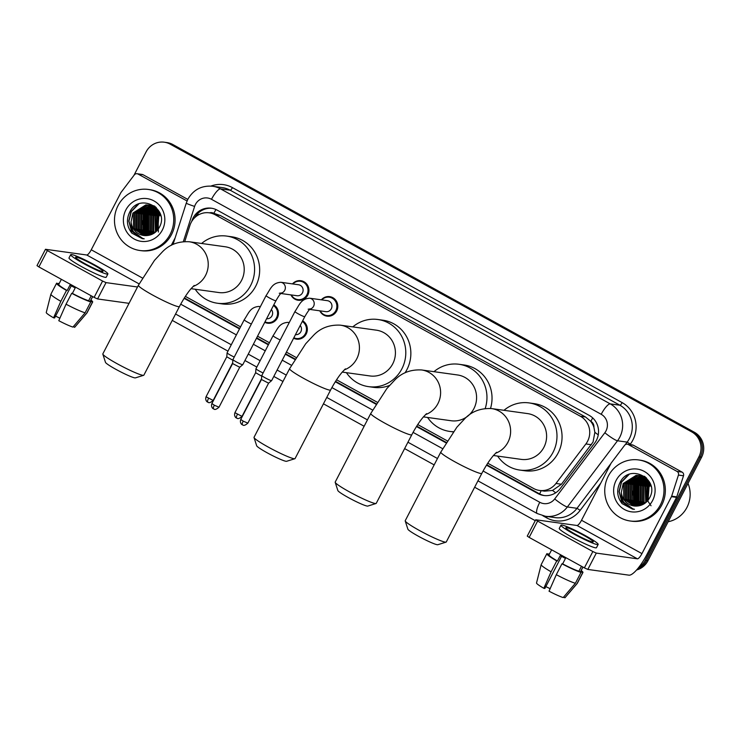 <?xml version="1.0" encoding="UTF-8"?>
<svg xmlns="http://www.w3.org/2000/svg" width="740" height="740" viewBox="0 0 740 740"><rect width="100%" height="100%" fill="white"/><g stroke="black" fill="none" stroke-linecap="round" stroke-linejoin="round"><path stroke-width="1.11" d="M302.642 320.808A9.861 9.472 97.9 0 1 296.5 339.142A9.861 9.472 97.9 0 1 293.614 338.226M273.782 304.889A9.861 9.472 97.9 0 1 267.639 323.214A9.861 9.472 97.9 0 1 264.754 322.307M292.476 283.901A9.861 9.472 97.9 0 1 307.803 295.075A9.861 9.472 97.9 0 1 290.94 294.89M321.336 299.829A9.861 9.472 97.9 0 1 336.663 311.004A9.861 9.472 97.9 0 1 319.81 310.818M487.762 463.212L533.559 488.474A18.491 17.76 -82.1 0 0 539.479 490.444L544.557 491.157L552.54 490.435L561.447 484.228L593.064 442.011L594.858 432.308L593.905 427.295A6.161 5.92 -82.1 0 0 590.835 421.328A18.491 4.81 -61.1 0 1 592.712 417.924M539.479 490.444A18.491 17.76 -82.1 0 0 555.953 483.47L585.886 443.954A18.491 17.76 -82.1 0 0 587.588 441.243A18.491 17.76 -82.1 0 0 580.428 416.287L215.229 214.794A18.491 17.76 -82.1 0 0 209.309 212.824A18.491 17.76 -82.1 0 0 189.893 225.478L184.769 241.518M590.835 421.328L590.557 421.171A18.491 17.76 97.9 0 1 593.905 427.295M590.557 421.171L585.516 416.99L220.317 215.506L213.851 213.342A6.161 5.92 -82.1 0 0 209.522 212.852M185.37 296.379L240.574 326.83M257.548 336.2L269.434 342.759M286.408 352.12L296.019 357.42M336.571 379.796L377.187 402.199M417.739 424.575L447.21 440.837M486.504 465.183L537.878 493.524A18.491 17.76 -82.1 0 0 543.798 495.495A18.491 17.76 -82.1 0 0 560.273 488.52L594.692 443.075A18.491 17.76 -82.1 0 0 596.403 440.365A18.491 17.76 -82.1 0 0 589.244 415.408L217.255 210.179A18.491 17.76 -82.1 0 0 211.335 208.199A18.491 17.76 -82.1 0 0 191.919 220.862L191.743 221.417M133.894 175.445L146.095 151.885A18.491 17.76 97.9 0 1 164.28 142.2A18.491 17.76 97.9 0 1 170.2 144.171L691.724 431.901A18.491 17.76 97.9 0 1 698.884 456.867L645.243 560.346A18.491 17.76 97.9 0 1 638.639 567.534M535.26 520.673L474.645 487.235M434.158 464.896L404.623 448.597M364.136 426.268L323.445 403.818M282.967 381.479L273.809 376.429M256.836 367.068L244.949 360.51M227.966 351.139L172.254 320.401M164.28 142.2L166.99 142.579A18.491 17.76 97.9 0 1 172.901 144.55L694.425 432.28A18.491 17.76 97.9 0 1 701.585 457.246L647.953 560.716L646.594 560.532A18.491 17.76 97.9 0 1 637.39 569.06A18.491 17.76 97.9 0 0 646.594 560.532L700.234 457.052L646.594 560.532L645.243 560.346M694.425 432.28L693.075 432.095A18.491 17.76 97.9 0 1 700.234 457.052A18.491 17.76 97.9 0 0 693.075 432.095L171.551 144.365L693.075 432.095L691.724 431.901M165.631 142.394A18.491 17.76 97.9 0 1 171.551 144.365A18.491 17.76 97.9 0 0 165.631 142.394M184.112 298.35L239.492 328.902M256.475 338.272L268.361 344.831M285.335 354.192L294.788 359.409M335.303 381.766L375.966 404.197M416.481 426.545L445.989 442.825M194.722 217.68A18.491 17.76 97.9 0 1 212.01 208.31M544.474 495.578A18.491 17.76 97.9 0 1 539.229 493.71L486.763 464.766M446.239 442.409L416.74 426.129M376.216 403.781L335.562 381.35M295.047 358.993L285.566 353.766M268.583 344.396L256.697 337.838M239.723 328.468L184.371 297.933M647.953 560.716A18.491 17.76 97.9 0 1 636.585 569.985M628.306 444.536A3.08 2.96 -82.1 0 0 627.317 444.204L632.395 444.916A3.08 2.96 97.9 0 1 633.385 445.24L628.306 444.536L677.017 471.408L682.095 472.12A3.08 2.96 97.9 0 1 683.501 475.783L676.749 496.882A3.08 2.96 97.9 0 1 676.545 497.373L647.028 554.325A24.651 6.42 -61.1 0 1 628.963 575.165L587.828 569.43L584.378 567.876L592.851 551.541L596.301 553.095L637.427 558.82A6.161 1.6 118.9 0 0 641.95 553.613L671.467 496.67A3.08 2.96 -82.1 0 0 671.67 496.17L678.423 475.08A3.08 2.96 -82.1 0 0 677.017 471.408M633.385 445.24L682.095 472.12M627.317 444.204A3.08 2.96 -82.1 0 0 624.569 445.369L611.314 462.87A3.08 2.96 -82.1 0 0 611.027 463.323L581.51 520.266A6.161 1.6 118.9 0 1 576.996 525.483L535.732 519.767L537.619 521.071L529.155 537.407L584.378 567.876M529.155 537.407L527.259 536.112L535.732 519.767M537.619 521.071L592.851 551.541M575.322 534.206A15.411 1.471 27.4 0 0 593.23 541.884A15.411 1.471 27.4 0 0 583.786 535.381A15.411 1.471 27.4 0 0 565.878 527.703A15.411 1.471 27.4 0 0 575.322 534.206M551.642 549.811L549.006 554.889A17.871 1.711 27.4 0 0 557.433 561.003L560.254 555.555A17.871 1.711 27.4 0 0 562.788 556.989A17.871 1.711 27.4 0 0 565.471 558.432L562.65 563.88A17.871 1.711 27.4 0 0 578.911 571.206L581.02 572.371L575.378 583.268L563.205 597.559A16.021 1.536 27.4 0 1 549.043 591.186L556.313 574.675L561.956 563.788L562.65 563.88M560.957 525.15L559.255 528.425A20.951 2.007 27.4 0 0 572.103 537.259A20.951 2.007 27.4 0 0 596.468 547.702L598.16 544.437A20.951 2.007 27.4 0 0 585.312 535.594A20.951 2.007 27.4 0 0 560.957 525.15A20.951 2.007 27.4 0 0 573.796 533.993A20.951 2.007 27.4 0 0 598.16 544.437M563.612 597.087L564.898 597.8L577.071 583.499L582.713 572.612L580.604 571.447A17.871 1.711 27.4 0 0 580.743 571.345L582.944 567.09M582.713 572.612A20.341 1.952 27.4 0 0 582.935 572.473A20.341 1.952 27.4 0 0 581.168 570.512M549.441 554.066A20.341 1.952 27.4 0 0 548.729 553.853L548.442 554.399M549.367 554.205L548.729 553.853M541.162 564.694A20.341 1.952 27.4 0 0 551.106 571.798L543.835 588.309A16.021 1.536 27.4 0 1 536.519 583.009L541.162 564.694A20.341 1.952 27.4 0 1 541.171 564.648L546.823 553.76A20.341 1.952 27.4 0 1 547.036 553.622L549.08 554.75M546.823 553.76A20.341 1.952 27.4 0 0 556.748 560.911L551.106 571.798M557.433 561.003L556.748 560.911M577.071 583.499A20.341 1.952 27.4 0 0 577.265 583.407A20.341 1.952 27.4 0 0 577.283 583.37L582.935 572.473M564.898 597.8A16.021 1.536 27.4 0 0 564.962 597.754L577.265 583.407M550.135 588.698A12.321 1.184 27.4 0 0 545.824 586.635M543.835 588.309L544.88 588.457L561.549 556.295M581.474 566.276L578.911 571.206M580.604 571.447L582.88 567.053M561.956 563.788A20.341 1.952 27.4 0 0 581.02 572.371M556.313 574.675A20.341 1.952 27.4 0 0 575.378 583.268M688.024 483.405A27.732 26.64 97.9 0 1 686.933 507.455A27.732 26.64 97.9 0 1 668.155 521.746M608.317 476.088A30.812 29.609 97.9 0 1 638.62 459.938A30.812 29.609 97.9 0 1 660.422 504.828A30.812 29.609 97.9 0 1 630.119 520.979A30.812 29.609 97.9 0 1 608.317 476.088M638.62 459.938L639.98 460.132A30.812 29.609 97.9 0 1 661.773 505.022A30.812 29.609 97.9 0 1 631.47 521.163L630.119 520.979M622.109 503.644L632.561 509.129L634.467 509.287C625.837 507.316 621.452 501.674 621.323 492.359A15.411 14.8 97.9 0 0 633.94 505.957A15.411 14.8 97.9 0 0 637.63 505.984C642.792 505.401 646.723 502.784 649.433 498.14C660.589 479.215 629.657 462.704 620.176 482.221C616.337 489.889 616.984 497.03 622.109 503.644M652.606 500.518A21.571 20.72 97.9 0 1 624.486 509.518A21.571 20.72 97.9 0 1 616.133 480.399A21.571 20.72 97.9 0 1 644.253 471.399A21.571 20.72 97.9 0 1 652.606 500.518M646.64 478.151L640.368 475.737L638.222 475.672L625.318 483.83L625.429 499.176L634.827 506.049M639.517 475.644L637.797 475.607L624.893 483.766L625.013 499.112L634.615 506.03M640.562 475.894L627.011 484.062L627.122 499.408L635.688 506.086M640.359 475.839L626.586 484.006L626.706 499.352L635.475 506.086M641.395 476.153L628.704 484.302L628.815 499.648L636.567 506.077M641.182 476.079L628.279 484.238L628.399 499.583L636.345 506.086M642.209 476.458L630.397 484.534L630.508 499.879L637.445 506.012M642.005 476.375L629.971 484.478L630.091 499.824L637.223 506.03M643.023 476.819L632.08 484.774L632.201 500.12L638.38 505.901M642.82 476.717L631.664 484.709L631.784 500.055L638.139 505.938M643.828 477.235L633.773 485.005L633.893 500.351L639.314 505.744M643.634 477.124L633.357 484.95L633.477 500.296L639.073 505.79M644.623 477.707L635.466 485.246L635.586 500.591L640.239 505.522M644.429 477.587L635.049 485.181L635.17 500.527L640.008 505.577M645.419 478.243L637.159 485.477L637.279 500.823L641.173 505.226M645.215 478.105L636.742 485.421L636.863 500.767L640.942 505.3M646.196 478.854L638.851 485.718L638.971 501.063L642.116 504.856M646.002 478.697L638.435 485.653L638.555 500.999L641.876 504.957M646.963 479.548L640.544 485.949L640.664 501.295L643.06 504.412M646.769 479.363L640.128 485.893L640.239 501.239L642.829 504.532M647.713 480.325L642.237 486.189L642.357 501.535L644.022 503.866M647.528 480.121L641.821 486.125L641.932 501.47L643.782 504.014M648.453 481.204L643.929 486.421L644.05 501.766L645.002 503.209M648.268 480.972L643.513 486.365L643.624 501.711L644.753 503.385M649.174 482.221L645.622 486.661L645.992 502.414M648.999 481.953L645.206 486.596L645.743 502.627M649.868 483.396L647.315 486.892L647.01 501.443M649.702 483.091L646.899 486.837L646.751 501.711M650.534 484.811L649.008 487.133L648.064 500.221M650.377 484.432L648.591 487.068L647.796 500.555M649.794 482.591L639.101 475.561L636.104 475.376L623.2 483.535L621.323 492.359M638.888 475.533L636.529 475.432L623.626 483.59L623.737 498.936L633.967 505.957M651.182 486.689L649.415 482.6L638.676 475.505M646.038 477.577L640.368 475.737M640.581 475.774L639.943 475.709M644.79 476.551L640.775 475.894M642.274 476.005L641.635 475.94M644.984 476.69L642.061 475.977M641.21 475.885L640.572 475.848M642.468 476.135L644.179 476.273M643.966 476.246L643.328 476.181M642.255 476.135L641.608 476.144M642.903 476.116L642.265 476.079M642.052 476.079L641.404 476.079M643.948 476.366L643.301 476.375M643.088 476.384L642.431 476.43M644.522 476.347L643.957 476.32M643.745 476.31L643.097 476.31M642.875 476.32L642.227 476.357M644.78 476.625L644.124 476.671M643.902 476.69L643.245 476.782M644.568 476.551L643.92 476.588M643.698 476.606L643.041 476.69M645.206 476.865L644.734 476.921M644.512 476.958L643.856 477.078M645.521 477.466L644.855 477.642M645.326 477.355L644.651 477.522M646.122 477.818L645.447 478.031M651.034 505.762L648.157 501.544M648 501.193L648.323 486.356M640.257 481.453L638.259 484.469L637.427 501.073M638.565 481.222L636.567 484.228L635.734 500.841M636.872 480.982L634.874 483.997L634.041 500.601M628.047 474.913L621.332 482.11L619.019 491.545L621.535 500.786L633.329 509.222M641.173 480.658L638.472 484.497L636.16 493.247L638.074 502.053M639.48 480.417L636.779 484.265L634.467 493.007L636.382 501.822M637.788 480.186L635.087 484.025L632.774 492.775L634.689 501.581M629.019 474.507L621.545 482.138L619.232 491.573L621.748 500.813L633.431 509.231M618.668 497.604L620.055 500.582L633.088 509.194M446.063 542.133L437.821 544.705A16.946 1.619 -152.6 0 1 418.267 536.158A16.946 1.619 -152.6 0 1 407.87 529.174L405.224 520.96A23.107 2.211 27.4 0 0 419.395 530.469A23.107 2.211 27.4 0 0 446.063 542.133A23.107 2.211 27.4 0 0 446.257 541.995L481.832 473.369A23.107 2.211 -152.6 0 1 454.961 461.853A23.107 2.211 -152.6 0 1 440.79 452.103L405.224 520.72A23.107 2.211 27.4 0 0 405.224 520.96M493.441 455.507L521.201 459.374A23.107 22.2 -82.1 0 0 543.928 447.265A23.107 22.2 -82.1 0 0 527.583 413.595L491.591 408.582C480.649 408.045 471.695 411.44 464.72 418.757L456.885 427.193L440.79 452.103M503.986 410.312A33.892 32.569 97.9 0 1 529.072 402.911A33.892 32.569 97.9 0 1 553.048 452.297A33.892 32.569 97.9 0 1 519.711 470.057A33.892 32.569 97.9 0 1 497.613 456.09M529.072 402.911L534.151 403.624A33.892 32.569 97.9 0 1 558.127 453A33.892 32.569 97.9 0 1 524.79 470.76L519.711 470.057M376.04 503.496L367.799 506.077A16.946 1.619 -152.6 0 1 348.244 497.521A16.946 1.619 -152.6 0 1 337.847 490.546L335.202 482.332A23.107 2.211 27.4 0 0 349.373 491.841A23.107 2.211 27.4 0 0 376.04 503.496A23.107 2.211 27.4 0 0 376.235 503.357L411.81 434.741A23.107 2.211 -152.6 0 1 384.939 423.215A23.107 2.211 -152.6 0 1 370.768 413.466L335.202 482.091A23.107 2.211 27.4 0 0 335.202 482.332M423.419 416.879L451.178 420.746A23.107 22.2 -82.1 0 0 473.905 408.637A23.107 22.2 -82.1 0 0 457.561 374.967L421.569 369.954C410.626 369.408 401.672 372.803 394.697 380.129L386.854 388.555L370.768 413.466M433.964 371.674A33.892 32.569 97.9 0 1 459.05 364.284A33.892 32.569 97.9 0 1 485.209 408.471M459.05 364.284L464.128 364.986A33.892 32.569 97.9 0 1 490.509 408.452M453.38 431.716A33.892 32.569 97.9 0 1 449.689 431.42A33.892 32.569 97.9 0 1 427.591 417.453M294.871 458.717L286.63 461.288A16.946 1.619 -152.6 0 1 267.066 452.741A16.946 1.619 -152.6 0 1 256.678 445.767L254.024 437.543A23.107 2.211 27.4 0 0 268.204 447.053A23.107 2.211 27.4 0 0 294.871 458.717A23.107 2.211 27.4 0 0 295.066 458.578L330.632 389.952A23.107 2.211 -152.6 0 1 303.77 378.436A23.107 2.211 -152.6 0 1 289.599 368.687L254.033 437.303A23.107 2.211 27.4 0 0 254.024 437.543M342.25 372.091L370.009 375.957A23.107 22.2 -82.1 0 0 392.736 363.849A23.107 22.2 -82.1 0 0 376.382 330.179L340.4 325.165C329.457 324.629 320.494 328.024 313.519 335.35L305.685 343.776L289.599 368.687M352.795 326.895A33.892 32.569 97.9 0 1 377.872 319.504A33.892 32.569 97.9 0 1 401.857 368.881A33.892 32.569 97.9 0 1 368.52 386.641A33.892 32.569 97.9 0 1 346.413 372.673M377.872 319.504L382.95 320.207A33.892 32.569 97.9 0 1 406.926 369.584A33.892 32.569 97.9 0 1 405.021 372.831M389.508 385.447A33.892 32.569 97.9 0 1 373.598 387.353L368.52 386.641M143.68 375.3L135.429 377.872A16.946 1.619 -152.6 0 1 115.875 369.325A16.946 1.619 -152.6 0 1 105.478 362.35L102.832 354.127A23.107 2.211 27.4 0 0 117.003 363.645A23.107 2.211 27.4 0 0 143.68 375.3A23.107 2.211 27.4 0 0 143.865 375.161L179.441 306.536A23.107 2.211 -152.6 0 1 152.579 295.019A23.107 2.211 -152.6 0 1 138.408 285.27L102.832 353.887A23.107 2.211 27.4 0 0 102.832 354.127M191.059 288.674L218.818 292.541A23.107 22.2 -82.1 0 0 241.536 280.432A23.107 22.2 -82.1 0 0 225.191 246.762L189.209 241.749C178.257 241.212 169.303 244.607 162.328 251.933L154.494 260.36L138.408 285.27M201.595 243.479A33.892 32.569 97.9 0 1 226.681 236.088A33.892 32.569 97.9 0 1 250.657 285.464A33.892 32.569 97.9 0 1 217.329 303.224A33.892 32.569 97.9 0 1 195.221 289.257M226.681 236.088L231.759 236.791A33.892 32.569 97.9 0 1 255.735 286.177A33.892 32.569 97.9 0 1 222.407 303.937L217.329 303.224M308.136 309.19L310.393 308.858C309.671 309.958 309.875 307.905 304.788 316.664A5.55 0.527 -152.6 0 1 298.34 313.899A5.55 0.527 -152.6 0 1 298.054 313.742A5.55 0.527 -152.6 0 1 294.946 311.558C299.423 304.963 300.829 298.895 309.662 298.202L327.404 300.671A5.55 5.328 97.9 0 1 331.326 308.756A5.55 5.328 97.9 0 1 325.868 311.66L309.755 309.413M321.715 299.885A9.241 8.88 97.9 0 1 335.803 310.671A9.241 8.88 97.9 0 1 320.189 310.865M304.788 316.664L271.645 380.61A5.55 0.527 -152.6 0 1 271.636 380.619A5.55 0.527 -152.6 0 1 271.414 380.638A5.55 0.527 -152.6 0 1 265.197 377.844A5.55 0.527 -152.6 0 1 261.793 375.522A5.55 0.527 -152.6 0 1 261.803 375.504L294.946 311.558M242.47 424.834A4.005 1.045 -61.1 0 1 242.378 424.806A4.005 1.045 -61.1 0 1 243.21 421.143L247.863 423.141L268.583 383.172L261.47 379.49L261.793 375.522M279.267 293.262L281.533 292.929C280.812 294.03 281.015 291.976 275.928 300.745A5.55 0.527 -152.6 0 1 269.48 297.98A5.55 0.527 -152.6 0 1 269.184 297.813A5.55 0.527 -152.6 0 1 266.076 295.639C270.562 289.035 271.969 282.967 280.802 282.273L298.535 284.752A5.55 5.328 97.9 0 1 302.466 292.827A5.55 5.328 97.9 0 1 297.008 295.732L280.895 293.493M292.855 283.957A9.241 8.88 97.9 0 1 306.943 294.742A9.241 8.88 97.9 0 1 291.329 294.946M213.61 408.915A4.005 1.045 -61.1 0 1 213.508 408.878A4.005 1.045 -61.1 0 1 214.341 405.215L219.003 407.213L239.714 367.253L242.766 364.7A5.55 0.527 -152.6 0 1 242.766 364.7A5.55 0.527 -152.6 0 1 242.554 364.718A5.55 0.527 -152.6 0 1 236.338 361.916A5.55 0.527 -152.6 0 1 232.934 359.594A5.55 0.527 -152.6 0 1 232.934 359.575L266.076 295.639M239.714 367.253L232.61 363.571L232.934 359.594M300.218 325.489A5.55 5.328 97.9 0 1 295.473 334.637M302.299 321.484A9.241 8.88 97.9 0 1 293.845 337.782M261.738 376.161L255.633 372.729L255.957 368.761A5.55 0.527 -152.6 0 1 255.966 368.733A5.55 0.527 -152.6 0 0 263.116 372.96M271.358 309.561A5.55 5.328 97.9 0 1 266.613 318.718M273.43 305.555A9.241 8.88 97.9 0 1 264.985 321.854M232.878 360.241L226.773 356.791M234.247 357.041A5.55 0.527 -152.6 0 1 227.097 352.832A5.55 0.527 -152.6 0 1 227.106 352.814L244.209 319.81C248.686 313.205 250.092 307.137 258.935 306.443A5.55 5.328 97.9 0 1 260.276 306.832M138.038 174.048A3.08 2.96 -82.1 0 0 137.057 173.724L142.136 174.427A3.08 2.96 97.9 0 1 143.116 174.76L138.038 174.048L187.063 200.975M143.116 174.76L187.794 199.402M129.037 303.335L97.569 298.951L94.119 297.397L102.583 281.052L106.033 282.615L137.511 287M137.057 173.724A3.08 2.96 -82.1 0 0 134.31 174.89L121.055 192.391A3.08 2.96 -82.1 0 0 120.768 192.844L91.251 249.787A6.161 1.6 118.9 0 1 86.728 254.995L45.473 249.288L47.36 250.592L38.887 266.927L94.119 297.397M38.887 266.927L37 265.623L45.473 249.288M47.36 250.592L102.583 281.052M171.264 245.356L175.139 237.882M85.063 263.727A15.411 1.471 27.4 0 0 102.971 271.404A15.411 1.471 27.4 0 0 93.527 264.901A15.411 1.471 27.4 0 0 75.619 257.224A15.411 1.471 27.4 0 0 85.063 263.727M61.374 279.332L58.747 284.41A17.871 1.711 27.4 0 0 67.174 290.524L69.995 285.076A17.871 1.711 27.4 0 0 72.529 286.5A17.871 1.711 27.4 0 0 75.203 287.953L72.381 293.401A17.871 1.711 27.4 0 0 88.652 300.727L90.761 301.892L85.118 312.789L72.946 327.08A16.021 1.536 27.4 0 1 58.784 320.697L66.054 304.196L71.697 293.299L72.381 293.401M70.689 254.671L68.996 257.936A20.951 2.007 27.4 0 0 81.844 266.779A20.951 2.007 27.4 0 0 106.199 277.223L107.892 273.957A20.951 2.007 27.4 0 0 95.044 265.114A20.951 2.007 27.4 0 0 70.689 254.671A20.951 2.007 27.4 0 0 83.537 263.514A20.951 2.007 27.4 0 0 107.892 273.957M73.353 326.608L74.638 327.321L86.811 313.02L92.454 302.124L90.345 300.967A17.871 1.711 27.4 0 0 90.483 300.856L92.685 296.601M92.454 302.124A20.341 1.952 27.4 0 0 92.667 301.994A20.341 1.952 27.4 0 0 90.909 300.033M59.172 283.587A20.341 1.952 27.4 0 0 58.46 283.374L58.183 283.92M59.098 283.725L58.46 283.374M50.894 294.206A20.341 1.952 27.4 0 0 60.837 301.319L53.576 317.83A16.021 1.536 27.4 0 1 46.259 312.521L50.894 294.206A20.341 1.952 27.4 0 1 50.912 294.168L56.555 283.272A20.341 1.952 27.4 0 1 56.777 283.143L58.821 284.271M56.555 283.272A20.341 1.952 27.4 0 0 66.489 290.432L60.837 301.319M67.174 290.524L66.489 290.432M86.811 313.02A20.341 1.952 27.4 0 0 86.996 312.918A20.341 1.952 27.4 0 0 87.024 312.881L92.667 301.994M74.638 327.321A16.021 1.536 27.4 0 0 74.703 327.265L86.996 312.918M59.875 318.219A12.321 1.184 27.4 0 0 55.556 316.147M53.576 317.83L54.612 317.969L71.281 285.816M91.205 295.787L88.652 300.727M90.345 300.967L92.62 296.574M71.697 293.299A20.341 1.952 27.4 0 0 90.761 301.892M66.054 304.196A20.341 1.952 27.4 0 0 85.118 312.789M118.058 205.609A30.812 29.609 97.9 0 1 148.361 189.459A30.812 29.609 97.9 0 1 170.154 234.349A30.812 29.609 97.9 0 1 139.851 250.499A30.812 29.609 97.9 0 1 118.058 205.609M148.361 189.459L149.711 189.653A30.812 29.609 97.9 0 1 171.513 234.543A30.812 29.609 97.9 0 1 141.21 250.684L139.851 250.499M131.85 233.165L142.293 238.65L144.198 238.807C135.577 236.837 131.193 231.195 131.054 221.88A15.411 14.8 97.9 0 0 143.671 235.477A15.411 14.8 97.9 0 0 147.371 235.505C152.532 234.913 156.464 232.304 159.174 227.661C170.329 208.726 139.398 192.224 129.907 211.742C126.078 219.401 126.725 226.542 131.85 233.165M162.338 230.038A21.571 20.72 97.9 0 1 134.227 239.039A21.571 20.72 97.9 0 1 125.874 209.919A21.571 20.72 97.9 0 1 153.985 200.919A21.571 20.72 97.9 0 1 162.338 230.038M149.462 205.211L147.954 205.184L135.05 213.342L135.17 228.688L144.568 235.57M149.258 205.165L147.537 205.128L134.625 213.287L134.745 228.632L144.346 235.551M150.303 205.415L136.743 213.583L136.863 228.928L145.429 235.607M150.09 205.359L136.317 213.527L136.438 228.863L145.216 235.607M151.126 205.665L138.435 213.814L138.556 229.16L146.298 235.597M150.923 205.6L138.01 213.758L138.13 229.104L146.085 235.607M151.95 205.97L140.128 214.054L140.249 229.4L147.186 235.524M151.746 205.896L139.703 213.999L139.823 229.335L146.964 235.551M152.764 206.331L141.821 214.286L141.941 229.631L148.111 235.422M152.56 206.238L141.396 214.23L141.516 229.576L147.88 235.45M153.569 206.747L143.514 214.526L143.634 229.872L149.045 235.265M153.365 206.645L143.088 214.471L143.208 229.807L148.814 235.311M154.364 207.228L145.207 214.757L145.327 230.103L149.98 235.033M154.17 207.098L144.781 214.702L144.901 230.048L149.748 235.098M155.15 207.764L146.899 214.998L147.019 230.344L150.914 234.747M154.956 207.626L146.474 214.942L146.594 230.279L150.673 234.821M155.927 208.375L148.592 215.229L148.712 230.575L151.848 234.376M155.733 208.218L148.167 215.174L148.287 230.519L151.617 234.478M156.695 209.069L150.285 215.47L150.405 230.815L152.801 233.923M156.51 208.883L149.859 215.405L149.98 230.751L152.56 234.044M157.454 209.846L151.978 215.701L152.098 231.047L153.763 233.387M157.259 209.642L151.552 215.645L151.672 230.991L153.522 233.526M158.194 210.724L153.67 215.941L153.791 231.287L154.734 232.73M158.008 210.493L153.245 215.876L153.365 231.222L154.494 232.906M158.906 211.742L155.363 216.173L155.733 231.935M158.73 211.474L154.938 216.117L155.474 232.147M159.609 212.917L157.056 216.413L156.751 230.963M159.433 212.602L156.63 216.348L156.492 231.222M160.275 214.322L158.749 216.644L157.805 229.742M160.108 213.943L158.323 216.589L157.537 230.075M159.526 212.103L148.833 205.082L145.845 204.888L132.932 213.055L131.054 221.88M148.62 205.054L146.261 204.952L133.357 213.111L133.478 228.457L143.708 235.477M160.922 216.21L159.146 212.121L148.416 205.026M155.779 207.098L149.471 205.184M150.312 205.294L149.674 205.221M156.371 207.672L150.109 205.258M154.531 206.072L150.516 205.415M152.005 205.526L151.367 205.461M154.725 206.21L151.802 205.498M150.951 205.406L150.303 205.359M153.698 205.757L153.06 205.692M153.689 205.831L152.209 205.655M151.996 205.646L151.349 205.655M152.644 205.637L151.996 205.6M151.783 205.59L151.136 205.59M153.689 205.887L153.041 205.896M152.819 205.905L152.172 205.951M153.476 205.831L152.829 205.831M152.616 205.831L151.959 205.877M154.512 206.136L153.865 206.192M153.643 206.21L152.986 206.294M154.309 206.072L153.652 206.108M153.439 206.127L152.782 206.21M154.938 206.386L154.475 206.442M154.253 206.478L153.587 206.59M155.261 206.987L154.586 207.163M155.058 206.876L154.392 207.043M155.863 207.339L155.187 207.542M158.397 232.036L158.064 215.876M149.989 210.974L147.991 213.99L147.167 230.593M148.296 210.733L146.298 213.749L145.475 230.362M146.603 210.502L144.605 213.518L143.782 230.122M137.788 204.434L131.063 211.631L128.76 221.056L131.276 230.306L143.06 238.743M150.914 210.169L148.204 214.017L145.9 222.758L147.815 231.574M149.221 209.938L146.511 213.777L144.208 222.527L146.122 231.343M147.528 209.697L144.818 213.546L142.515 222.287L144.429 231.102M138.75 204.018L131.276 211.659L128.973 221.094L131.489 230.334L143.172 238.752M128.399 227.125L129.796 230.094L142.829 238.715M591.39 444.721L585.886 443.954M197.321 214.045A18.491 0.906 17.7 0 0 198.921 214.646M539.682 493.95A18.491 4.81 -61.1 0 1 541.19 490.685M552.54 490.435A18.491 2.581 37.1 0 0 555.712 492.785M594.858 432.308A18.491 2.581 37.1 0 0 598.262 434.861M213.851 213.342A18.491 4.81 -61.1 0 1 215.978 209.54M585.516 416.99L580.428 416.287M561.447 484.228L555.953 483.47M220.317 215.506L215.229 214.794M483.091 471.001L539.774 502.275A12.321 11.84 -82.1 0 0 554.704 498.936L604.839 432.752A12.321 11.84 -82.1 0 0 605.977 430.948A12.321 11.84 -82.1 0 0 601.204 414.298L211.492 199.301A12.321 11.84 -82.1 0 0 195.434 204.444A12.321 11.84 -82.1 0 0 194.611 206.423L183.353 241.592M211.492 199.301A12.321 3.21 118.9 0 1 220.529 188.876L610.241 403.883A24.651 23.68 97.9 0 1 619.787 437.164A24.651 23.68 97.9 0 1 617.512 440.772L627.159 442.113A24.651 23.68 -82.1 0 0 629.435 438.506A24.651 23.68 -82.1 0 0 619.889 405.224L230.177 190.217A24.651 23.68 -82.1 0 0 222.287 187.59L212.639 186.249A24.651 23.68 97.9 0 1 220.529 188.876L230.177 190.217A3.08 0.805 -61.1 0 0 232.434 187.618L622.146 402.625A3.08 0.805 -61.1 0 1 619.889 405.224L610.241 403.883A12.321 3.21 118.9 0 0 601.204 414.298M212.639 186.249C201.696 185.315 193.445 189.644 187.877 199.236L186.258 203.139A12.321 0.601 17.7 0 0 194.611 206.423M622.146 402.625A27.732 26.64 97.9 0 1 632.885 440.06A27.732 26.64 97.9 0 1 630.323 444.12L629.981 444.574M600.732 483.183L580.188 510.313A27.732 26.64 97.9 0 1 546.601 517.824L542.892 515.78M210.919 186.073A27.732 26.64 97.9 0 1 232.434 187.618M698.884 456.867L701.585 457.246M170.2 144.171L172.901 144.55M604.839 432.752A12.321 1.721 37.1 0 0 617.512 440.772L567.367 506.965L577.015 508.306L610.889 463.582M554.704 498.936A12.321 1.721 37.1 0 0 567.367 506.965A24.651 23.68 97.9 0 1 545.408 516.27L555.055 517.612A24.651 23.68 -82.1 0 0 577.015 508.306L580.188 510.313M625.106 444.823L627.159 442.113L630.323 444.12M180.699 304.168L236.393 334.896M253.367 344.267L265.253 350.815M282.236 360.186L291.43 365.264M331.899 387.584L372.599 410.043M413.068 432.373L442.622 448.671M547.165 516.511A3.08 0.805 -61.1 0 1 546.601 517.824M539.774 502.275A12.321 3.21 118.9 0 0 537.203 513.541L545.408 516.27M539.229 493.71L537.878 493.524M576.996 525.483L637.427 558.82M581.51 520.266L641.95 553.613M676.545 497.373L671.467 496.67M596.301 553.095L587.828 569.43M671.67 496.17L676.749 496.882M683.501 475.783L678.423 475.08M495.486 453.278A23.107 22.2 -82.1 0 0 507.945 442.252A23.107 22.2 -82.1 0 0 498.991 411.052A23.107 22.2 -82.1 0 0 491.591 408.582M425.463 414.65A23.107 22.2 -82.1 0 0 437.923 403.624A23.107 22.2 -82.1 0 0 428.969 372.414A23.107 22.2 -82.1 0 0 421.569 369.954M344.294 369.861A23.107 22.2 -82.1 0 0 356.745 358.835A23.107 22.2 -82.1 0 0 347.8 327.635A23.107 22.2 -82.1 0 0 340.4 325.165M193.094 286.454A23.107 22.2 -82.1 0 0 205.554 275.419A23.107 22.2 -82.1 0 0 196.6 244.219A23.107 22.2 -82.1 0 0 189.209 241.749M309.662 298.202A5.55 5.328 97.9 0 1 310.125 309.079M243.21 421.143L240.75 419.45L261.47 379.481M280.802 282.273A5.55 5.328 97.9 0 1 281.256 293.151M214.341 405.215L211.89 403.531L232.61 363.562M236.643 418.072A4.005 1.045 -61.1 0 1 236.541 418.045L236.929 418.23C236.856 417.526 237.216 420.496 242.036 416.38L234.922 412.689L255.633 372.72M234.922 412.689C233.655 416.444 236.467 418.165 236.032 417.712L236.541 418.045A4.005 1.045 -61.1 0 1 237.374 414.382M280.22 339.956A5.55 0.527 -152.6 0 1 276.187 337.912A5.55 0.527 -152.6 0 1 273.069 335.729C277.555 329.134 278.962 323.065 287.795 322.372A5.55 5.328 97.9 0 1 289.146 322.751M207.774 402.153A4.005 1.045 -61.1 0 1 207.681 402.116L208.07 402.301C207.996 401.607 208.347 404.577 213.166 400.451L206.053 396.769L226.773 356.8L227.097 352.832M206.053 396.769C204.795 400.516 207.598 402.236 207.172 401.783L207.681 402.116A4.005 1.045 -61.1 0 1 208.513 398.453M251.36 324.037A5.55 0.527 -152.6 0 1 247.317 321.983A5.55 0.527 -152.6 0 1 244.209 319.81M86.728 254.995L139.12 283.901M91.251 249.787L142.404 278.009M106.033 282.615L97.569 298.951M214.387 213.527L209.309 212.824M175.565 314.019L231.278 344.757M248.261 354.127L260.138 360.685M277.121 370.046L286.278 375.097M326.756 397.436L367.447 419.885M407.934 442.215L437.47 458.513M477.957 480.852L537.203 513.541M186.258 203.139L173.04 244.441M481.832 473.369C485.718 466.015 489.584 460.067 493.423 455.535L496.586 452.279M411.81 434.741C415.695 427.378 419.562 421.43 423.4 416.907L426.564 413.651M449.689 431.42L453.232 431.92M330.632 389.952C334.526 382.599 338.393 376.651 342.222 372.118L345.386 368.862M179.441 306.536C183.335 299.182 187.192 293.234 191.031 288.702L194.195 285.446M247.863 423.141C243.044 427.267 242.692 424.288 242.766 424.991L241.869 424.473C242.294 424.927 239.492 423.206 240.75 419.45M329.263 297.203L332.871 297.702M268.574 383.181L271.636 380.619M326.719 315.508L330.318 316.017M219.003 407.213C214.184 411.338 213.832 408.369 213.897 409.072L213.009 408.554C213.435 409.007 210.623 407.287 211.89 403.531M300.403 281.274L304.011 281.774M297.85 299.589L301.457 300.089M275.928 300.745L242.785 364.681M289.238 322.575L287.795 322.372M273.069 335.729L255.966 368.733M296.25 338.485L299.848 338.985M242.036 416.38L261.525 378.76M260.369 306.647L258.935 306.443M267.381 322.557L270.988 323.056M213.166 400.451L232.665 362.841"/></g></svg>

